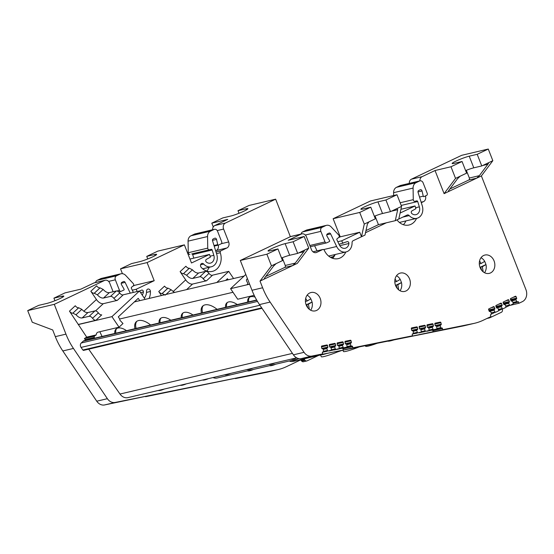 <?xml version="1.0" encoding="UTF-8"?>
<svg xmlns="http://www.w3.org/2000/svg" width="554" height="554" viewBox="0 0 554 554"><rect width="100%" height="100%" fill="white"/><g stroke="black" fill="none" stroke-linecap="round" stroke-linejoin="round"><path stroke-width="0.83" d="M244.162 211.06A10.207 1.025 158.6 0 1 230.831 216.018L222.86 217.895L211.794 223.158L227.736 219.398L214.772 225.554L225.402 223.047L275.65 199.177L249.078 205.444L238.005 210.7L245.983 208.823A10.207 1.025 158.6 0 1 247.915 208.692A10.207 1.025 158.6 0 1 244.162 211.06M193.789 258.129L192.688 254.591A0.942 0.769 76.7 0 0 191.746 253.933L209.398 249.764A1.572 1.281 -103.3 0 1 207.743 248.123L207.563 236.544A6.281 5.125 -103.3 0 1 210.465 231.177L214.093 229.453A3.144 2.562 -103.3 0 1 214.509 229.308A3.144 2.562 -103.3 0 1 217.563 231.26L221.704 241.821A1.572 1.281 -103.3 0 1 221.108 243.829L218.463 245.09A0.63 0.512 -103.3 0 1 217.736 244.619L216.517 239.411A1.572 1.281 -103.3 0 0 214.696 238.248L213.186 238.961A1.572 1.281 -103.3 0 0 212.549 240.845L216.739 254.293A10.055 8.192 -103.3 0 1 211.296 266.793A10.055 8.192 -103.3 0 1 203.685 264.057A2.354 1.918 76.7 0 0 201.905 263.42A2.354 1.918 76.7 0 0 200.693 266.543A2.354 1.918 76.7 0 0 201.199 267.36A14.764 12.036 -103.3 0 0 212.376 271.377A14.764 12.036 -103.3 0 0 220.277 252.742A1.572 1.281 -103.3 0 1 220.907 250.83L226.884 247.991L216.254 250.498A4.716 3.843 76.7 0 0 218.255 245.145M54.922 300.725L53.918 298.149L61.889 296.265A10.207 1.025 158.6 0 1 63.821 296.141A10.207 1.025 158.6 0 1 60.074 298.509A10.207 1.025 158.6 0 1 46.744 303.46L38.766 305.344L27.7 310.6L32.264 322.241L52.713 329.969L55.324 336.645L65.954 334.138L54.278 304.333L104.54 280.462A4.716 3.843 -103.3 0 1 105.17 280.241A4.716 3.843 -103.3 0 1 109.747 283.163L113.106 291.743M207.743 248.123L188.256 252.721A1.572 1.281 76.7 0 0 189.911 254.362M210.077 256.197L213.83 255.311A6.281 5.125 76.7 0 1 210.43 263.122A6.281 5.125 76.7 0 1 206.351 262.056A1.572 1.281 -103.3 0 1 206.441 259.334L210.382 257.153L209.53 254.418L189.946 259.057M132.988 286.113L134.712 285.296L154.199 280.698L147.101 262.575L120.523 268.842L131.589 263.579L139.56 261.703A10.207 1.025 -21.4 0 0 152.897 256.744A10.207 1.025 -21.4 0 0 156.643 254.376A10.207 1.025 -21.4 0 0 154.711 254.508L146.734 256.384L147.745 258.96M133.362 292.422L131.416 288.357A0.942 0.769 -103.3 0 1 131.623 287.152L133.168 285.975A1.572 1.281 -103.3 0 0 133.223 283.523L125.696 275.428A6.281 5.125 -103.3 0 0 120.994 273.78A6.281 5.125 -103.3 0 0 120.156 274.078L116.534 275.795L97.04 280.393A3.144 2.562 76.7 0 0 95.627 282.485M102.081 336.569L99.852 331.721M92.553 318.287C93.647 319.713 94.776 320.378 95.932 320.281L101.728 314.88C100.572 314.977 99.443 314.312 98.356 312.885L92.553 318.287C91.465 316.86 90.337 316.196 89.18 316.292L82.172 317.941C80.192 318.176 78.135 317.11 76.009 314.741L72.851 313.155C71.695 313.252 70.566 312.588 69.479 311.161L86.708 337.137L84.43 338.529L85.108 339.533L94.284 337.372A8.712 4.577 47 0 1 94.318 336.195L96.237 334.893A8.712 4.577 47 0 1 97.109 332.712A8.712 4.577 47 0 1 98.321 332.081L119.048 327.192L122.988 323.522L119.927 320.233A0.63 0.512 -103.3 0 1 119.913 319.284L118.293 316.888L138.209 298.329L139.774 300.649M256.641 300.005L84.173 340.668A3.144 2.562 76.7 0 0 83.751 340.814A3.144 2.562 76.7 0 0 83.19 341.202L256.793 300.268M255.062 297.082A13.351 7.015 -133 0 0 250.823 296.709A13.351 7.015 -133 0 0 248.968 297.671A13.351 7.015 -133 0 0 247.666 302.117M237.271 304.568A13.351 7.015 -133 0 0 228.677 301.93A13.351 7.015 -133 0 0 226.821 302.893A13.351 7.015 -133 0 0 225.52 307.338M217.064 309.333A16.177 8.497 -133 0 0 204.994 304.88A16.177 8.497 -133 0 0 202.743 306.05A16.177 8.497 -133 0 0 201.427 313.017M126.534 330.676A13.351 7.015 -133 0 0 117.94 328.044A13.351 7.015 -133 0 0 116.084 329.007A13.351 7.015 -133 0 0 114.782 333.453M150.619 324.997A16.177 8.497 -133 0 0 138.555 320.551A16.177 8.497 -133 0 0 136.305 321.715A16.177 8.497 -133 0 0 134.989 328.688M170.833 320.233A13.351 7.015 -133 0 0 162.239 317.601A13.351 7.015 -133 0 0 160.376 318.564A13.351 7.015 -133 0 0 159.074 323.003M192.979 315.011A13.351 7.015 -133 0 0 184.385 312.38A13.351 7.015 -133 0 0 182.529 313.342A13.351 7.015 -133 0 0 181.22 317.781M118.736 291.889L121.007 291.356A1.572 1.281 -103.3 0 0 121.215 291.279L123.861 290.026A0.63 0.512 -103.3 0 0 124.054 289.126L121.444 284.569A1.572 1.281 -103.3 0 1 121.922 282.311L123.431 281.598A1.572 1.281 -103.3 0 1 125.114 282.374L121.229 283.288M247.437 370.868A15.152 3.705 -34 0 0 249.854 370.723A15.152 3.705 -34 0 0 253.483 369.442M291.051 359.158A15.152 3.705 -34 0 0 293.461 359.013A15.152 3.705 -34 0 0 296.75 357.884M320.558 354.969L321.285 356.7A15.152 1.517 -21.4 0 0 324.152 356.506A15.152 1.517 -21.4 0 0 337.58 351.922L337.338 351.312M339.041 244.279L347.053 241.71A1.572 1.281 -103.3 0 1 348.909 243.504A6.281 5.125 -103.3 0 1 345.204 248.275A6.281 5.125 -103.3 0 1 339.318 244.868L336.943 239.903A0.942 0.769 -103.3 0 1 337.151 238.691L338.702 237.514A1.572 1.281 76.7 0 0 338.75 235.062L331.223 226.974A6.281 5.125 -103.3 0 0 326.521 225.326L307.034 229.917A6.281 5.125 76.7 0 0 306.196 230.215L325.683 225.617L322.061 227.341A3.144 2.562 76.7 0 0 320.87 231.357L305.289 235.028M365.979 230.582L378.451 224.661L395.279 220.693L407.114 215.07A2.354 1.918 -103.3 0 1 407.432 214.959A2.354 1.918 -103.3 0 1 409.212 215.596A10.055 8.192 -103.3 0 0 416.823 218.331A10.055 8.192 -103.3 0 0 422.266 205.832L418.076 192.383A1.572 1.281 -103.3 0 1 418.713 190.507L420.223 189.787A1.572 1.281 -103.3 0 1 422.044 190.95L423.263 196.164A0.63 0.512 -103.3 0 0 423.99 196.628L426.635 195.375A1.572 1.281 76.7 0 0 427.231 193.367L423.09 182.799A3.144 2.562 76.7 0 0 420.036 180.846L400.549 185.445A3.144 2.562 76.7 0 0 400.126 185.59L396.505 187.314A6.281 5.125 76.7 0 0 393.596 192.681L413.09 188.083L413.27 199.662A1.572 1.281 76.7 0 0 414.925 201.303L416.76 200.873A0.942 0.769 -103.3 0 1 417.702 201.538L401.193 205.43M431.497 330.212A0.63 0.512 76.7 0 0 431.857 330.295L441.822 327.954A0.63 0.512 -103.3 0 1 442.459 328.474L442.715 329.713L473.379 323.536A62.837 51.21 -103.3 0 0 474.716 323.245A62.837 51.21 -103.3 0 0 483.109 320.295L490.955 316.569L490.484 315.399A0.63 0.512 -103.3 0 1 490.719 314.589L491.093 314.409A0.63 0.512 -103.3 0 0 491.35 313.661L490.789 311.833A0.63 0.512 -103.3 0 0 490.075 311.417L489.888 311.507A0.63 0.512 -103.3 0 1 489.189 311.14L488.621 309.665A0.63 0.512 -103.3 0 1 488.857 308.862L493.559 306.632A0.63 0.512 -103.3 0 1 494.258 306.992L494.826 308.474A0.63 0.512 -103.3 0 1 494.584 309.271L488.995 310.642M479.563 260.934L481.066 263.517L484.722 261.37A9.425 7.68 76.7 0 0 481.004 257.721M480.083 267.534A9.425 7.68 -103.3 0 1 484.909 255.041A9.425 7.68 -103.3 0 1 494.064 260.892A9.425 7.68 -103.3 0 1 489.23 273.385A9.425 7.68 -103.3 0 1 480.083 267.534M484.542 272.734A9.425 7.68 76.7 0 0 485.976 264.577L485.886 264.597A9.425 7.68 76.7 0 0 485.38 262.942A9.425 7.68 76.7 0 0 484.653 261.426M395.071 278.953L396.574 281.536L400.23 279.396A9.425 7.68 76.7 0 0 396.512 275.74M395.591 285.552A9.425 7.68 -103.3 0 1 400.417 273.06A9.425 7.68 -103.3 0 1 409.572 278.911A9.425 7.68 -103.3 0 1 404.745 291.411A9.425 7.68 -103.3 0 1 395.591 285.552M400.05 290.753A9.425 7.68 76.7 0 0 401.484 282.595L401.394 282.616A9.425 7.68 76.7 0 0 400.888 280.961A9.425 7.68 76.7 0 0 400.161 279.445M305.683 298.405L307.186 300.988L310.842 298.848A9.425 7.68 76.7 0 0 307.124 295.192M306.203 305.005A9.425 7.68 -103.3 0 1 311.029 292.512A9.425 7.68 -103.3 0 1 320.184 298.364A9.425 7.68 -103.3 0 1 315.358 310.863A9.425 7.68 -103.3 0 1 306.203 305.005M310.662 310.205A9.425 7.68 76.7 0 0 312.096 302.048L312.006 302.068A9.425 7.68 76.7 0 0 311.5 300.413A9.425 7.68 76.7 0 0 310.773 298.897M398.776 219.031L401.56 206.372L396.996 194.731L385.93 199.987L377.953 201.871A10.207 1.025 -21.4 0 0 367.17 205.679A10.207 1.025 -21.4 0 0 360.876 209.19A10.207 1.025 -21.4 0 0 362.808 209.066L370.778 207.182L375.342 218.83L368.936 221.87L367.399 224.1L364.989 235.083L353.154 240.699A2.354 1.918 -103.3 0 0 352.06 242.749A10.055 8.192 -103.3 0 1 346.07 251.945A10.055 8.192 -103.3 0 1 336.652 246.495L330.641 233.92A1.572 1.281 -103.3 0 0 328.958 233.137L327.456 233.857A1.572 1.281 -103.3 0 0 326.971 236.108L329.582 240.665A0.63 0.512 -103.3 0 1 329.388 241.565L326.742 242.825A1.572 1.281 76.7 0 1 326.535 242.894L310.302 246.724M496.855 308.079L497.153 308.052A0.63 0.512 -103.3 0 1 496.46 307.692L495.892 306.21A0.63 0.512 -103.3 0 1 496.128 305.413L500.83 303.177A0.63 0.512 -103.3 0 1 501.522 303.537L502.097 305.019A0.63 0.512 -103.3 0 1 501.855 305.822L496.266 307.186M504.126 304.624L504.424 304.603A0.63 0.512 -103.3 0 1 503.731 304.236L503.164 302.761A0.63 0.512 -103.3 0 1 503.399 301.958L508.101 299.728A0.63 0.512 -103.3 0 1 508.794 300.088L509.368 301.57A0.63 0.512 -103.3 0 1 509.126 302.366L503.538 303.737M511.411 301.168L511.709 301.141A0.63 0.512 -103.3 0 1 511.017 300.78A0.63 0.512 -103.3 0 1 511.01 300.78L510.442 299.298A0.63 0.512 -103.3 0 1 510.684 298.502L515.386 296.265A0.63 0.512 -103.3 0 1 516.079 296.625L516.647 298.107A0.63 0.512 -103.3 0 1 516.411 298.911L510.823 300.275M426.975 331.271A0.63 0.512 76.7 0 1 426.961 331.278L436.517 329.028L426.954 331.278A0.63 0.512 76.7 0 0 426.961 331.278L436.531 329.021A0.63 0.512 -103.3 0 0 436.898 328.37L436.642 326.472A0.63 0.512 -103.3 0 0 436.005 325.897L435.797 325.939A0.63 0.512 -103.3 0 1 435.16 325.42L434.842 323.868A0.63 0.512 -103.3 0 1 435.209 323.155L440.278 322.13A0.63 0.512 -103.3 0 1 440.908 322.65L441.233 324.208A0.63 0.512 -103.3 0 1 440.859 324.921L440.645 324.963A0.63 0.512 -103.3 0 1 440.645 324.963A0.63 0.512 -103.3 0 0 440.285 325.731L440.804 327.573L436.905 328.487M419.108 332.864L428.671 330.606L419.108 332.864A0.63 0.512 76.7 0 0 419.122 332.857L428.685 330.599A0.63 0.512 -103.3 0 0 429.052 329.949L428.803 328.051A0.63 0.512 -103.3 0 0 428.159 327.476L427.951 327.518A0.63 0.512 -103.3 0 1 427.314 327.005L426.995 325.447A0.63 0.512 -103.3 0 1 427.363 324.734L432.432 323.716A0.63 0.512 -103.3 0 1 433.062 324.228L433.387 325.787A0.63 0.512 -103.3 0 1 433.027 326.5L432.799 326.541A0.63 0.512 -103.3 0 0 432.785 326.548L428.505 327.553L432.785 326.548A0.63 0.512 -103.3 0 0 432.439 327.31L432.958 329.152L429.059 330.073M412.287 334.097L420.853 332.178A0.63 0.512 -103.3 0 0 421.22 331.527L420.964 329.63A0.63 0.512 -103.3 0 0 420.327 329.055L420.119 329.097A0.63 0.512 -103.3 0 1 419.482 328.584L419.163 327.026A0.63 0.512 -103.3 0 1 419.53 326.313L424.599 325.295A0.63 0.512 -103.3 0 1 425.23 325.807L425.555 327.366A0.63 0.512 -103.3 0 1 425.195 328.079L424.966 328.12A0.63 0.512 -103.3 0 0 424.953 328.127L420.673 329.131L424.953 328.127A0.63 0.512 -103.3 0 0 424.606 328.889L425.126 330.731L421.227 331.652M442.715 329.713L402.938 338.058L412.508 335.8L412.238 334.561A0.63 0.512 -103.3 0 1 412.591 333.847L413.007 333.764A0.63 0.512 -103.3 0 1 413.007 333.764A0.63 0.512 -103.3 0 0 413.388 333.106L413.132 331.209A0.63 0.512 -103.3 0 0 412.495 330.634L412.287 330.676A0.63 0.512 -103.3 0 1 411.65 330.163L411.324 328.605A0.63 0.512 -103.3 0 1 411.698 327.892L416.767 326.867A0.63 0.512 -103.3 0 1 417.397 327.386L417.723 328.944A0.63 0.512 -103.3 0 1 417.349 329.658L417.127 329.699A0.63 0.512 -103.3 0 1 417.127 329.699A0.63 0.512 -103.3 0 0 416.774 330.468L417.294 332.31L413.395 333.231M337.081 349.387A0.63 0.512 76.7 0 0 337.095 349.387L346.666 347.129A0.63 0.512 -103.3 0 1 346.652 347.129L334.145 349.976L346.652 347.129A0.63 0.512 -103.3 0 0 347.033 346.472L346.776 344.574A0.63 0.512 -103.3 0 0 346.132 344.006L345.931 344.048A0.63 0.512 -103.3 0 1 345.294 343.528L344.969 341.97A0.63 0.512 -103.3 0 1 345.343 341.257L350.412 340.239A0.63 0.512 -103.3 0 1 351.042 340.758L351.368 342.317A0.63 0.512 -103.3 0 1 351.007 343.023L350.772 343.071A0.63 0.512 -103.3 0 0 350.758 343.071L346.485 344.082L350.758 343.071A0.63 0.512 -103.3 0 0 350.412 343.833L350.938 345.675L347.039 346.596M329.249 350.966L338.819 348.708A0.63 0.512 -103.3 0 1 338.806 348.708L329.235 350.966A0.63 0.512 76.7 0 0 329.249 350.966L338.806 348.708A0.63 0.512 -103.3 0 0 339.187 348.05L338.93 346.16A0.63 0.512 -103.3 0 0 338.293 345.585L338.085 345.627A0.63 0.512 -103.3 0 1 337.448 345.107L337.123 343.549A0.63 0.512 -103.3 0 1 337.497 342.843L342.566 341.818A0.63 0.512 -103.3 0 1 343.196 342.337L343.522 343.896A0.63 0.512 -103.3 0 1 343.148 344.609L342.926 344.65A0.63 0.512 -103.3 0 1 342.926 344.65A0.63 0.512 -103.3 0 0 342.573 345.419L343.092 347.261L339.193 348.175M322.421 352.206L330.973 350.287A0.63 0.512 -103.3 0 0 331.354 349.629L331.098 347.732A0.63 0.512 -103.3 0 0 330.454 347.164L330.253 347.206A0.63 0.512 -103.3 0 1 329.616 346.686L329.291 345.128A0.63 0.512 -103.3 0 1 329.665 344.422L334.734 343.397A0.63 0.512 -103.3 0 1 335.364 343.916L335.689 345.474A0.63 0.512 -103.3 0 1 335.315 346.188L335.094 346.229A0.63 0.512 -103.3 0 0 334.734 346.991L335.26 348.84L331.361 349.754M341.631 348.314A0.63 0.512 76.7 0 0 341.991 348.397L351.956 346.063A0.63 0.512 -103.3 0 1 352.593 346.575L352.85 347.822L343.279 350.073L313.072 356.16L322.643 353.909L322.366 352.669A0.63 0.512 -103.3 0 1 322.726 351.949L323.141 351.866A0.63 0.512 -103.3 0 1 323.141 351.866A0.63 0.512 -103.3 0 0 323.522 351.208L323.266 349.311A0.63 0.512 -103.3 0 0 322.622 348.743L322.414 348.785A0.63 0.512 -103.3 0 1 321.784 348.265L321.459 346.707A0.63 0.512 -103.3 0 1 321.832 346.001L326.895 344.976A0.63 0.512 -103.3 0 1 327.532 345.495L327.857 347.053A0.63 0.512 -103.3 0 1 327.497 347.76L327.262 347.808A0.63 0.512 -103.3 0 0 327.248 347.808L322.975 348.819L327.248 347.808A0.63 0.512 -103.3 0 0 326.902 348.57L327.428 350.419L323.529 351.333M351.555 346.139A0.63 0.512 -103.3 0 1 350.938 345.675M441.427 328.037A0.63 0.512 -103.3 0 1 440.804 327.573M511.148 300.995L515.989 299.853A0.63 0.512 -103.3 0 1 516.203 299.008M489.321 311.362L494.168 310.219A0.63 0.512 -103.3 0 1 494.383 309.367M496.592 307.906L501.432 306.764A0.63 0.512 -103.3 0 1 501.654 305.919M503.863 304.458L508.704 303.315A0.63 0.512 -103.3 0 1 508.925 302.463M433.581 329.616A0.63 0.512 -103.3 0 1 432.958 329.152M425.749 331.195A0.63 0.512 -103.3 0 1 425.126 330.731M417.91 332.774A0.63 0.512 -103.3 0 1 417.294 332.31M343.709 347.725A0.63 0.512 -103.3 0 1 343.092 347.261M335.876 349.304A0.63 0.512 -103.3 0 1 335.26 348.84M328.044 350.883A0.63 0.512 -103.3 0 1 327.428 350.419M510.019 305.386L510.102 305.372A0.63 0.512 -103.3 0 0 510.186 305.344L512.914 304.049A0.63 0.512 -103.3 0 0 513.177 303.301L512.616 301.466A0.63 0.512 -103.3 0 0 511.903 301.051M498.51 309.845L502.831 308.827A0.63 0.512 -103.3 0 0 502.914 308.8L505.636 307.505A0.63 0.512 -103.3 0 0 505.892 306.757L505.331 304.929A0.63 0.512 -103.3 0 0 504.618 304.506M495.477 312.29L495.56 312.276A0.63 0.512 -103.3 0 0 495.65 312.248L498.365 310.96A0.63 0.512 -103.3 0 0 498.621 310.212L498.06 308.377A0.63 0.512 -103.3 0 0 497.347 307.962M325.953 351.471A0.63 0.512 76.7 0 0 326.313 351.555M330.987 350.287A0.63 0.512 -103.3 0 1 330.973 350.287L322.38 352.316L330.987 350.287M333.785 349.893A0.63 0.512 76.7 0 0 334.145 349.976M415.819 333.369A0.63 0.512 76.7 0 0 416.179 333.453M423.651 331.791A0.63 0.512 76.7 0 0 424.011 331.874M510.102 305.372A0.63 0.512 -103.3 0 1 509.514 305.025L505.643 305.94M502.831 308.827A0.63 0.512 -103.3 0 1 502.243 308.481L498.371 309.395M495.56 312.276A0.63 0.512 -103.3 0 1 494.971 311.937L491.1 312.851M508.704 303.315L509.514 305.025M501.432 306.764L502.243 308.481M494.168 310.219L494.971 311.937M515.989 299.853L516.799 301.57L512.921 302.484M312.006 302.068L306.653 304.617L307.996 308.038M401.394 282.616L396.041 285.165L397.384 288.586M485.886 264.597L480.533 267.139L481.869 270.567M513.184 303.336L518.537 302.075A0.63 0.512 -103.3 0 0 517.845 301.708L517.471 301.882A0.63 0.512 -103.3 0 1 516.799 301.57M433.152 331.971L432.889 330.731A0.63 0.512 76.7 0 0 432.259 330.212L431.857 330.295M343.279 350.073L343.023 348.833A0.63 0.512 76.7 0 0 342.393 348.321L341.991 348.397M312.096 302.048L308.44 304.194L306.653 304.617M308.44 304.194L309.347 309.381M307.186 300.988L305.42 301.411M401.484 282.595L397.834 284.742L396.041 285.165M397.834 284.742L398.735 289.929M396.574 281.536L394.808 281.958M485.976 264.577L482.319 266.716L480.533 267.139M482.319 266.716L483.226 271.91M481.066 263.517L479.3 263.933M518.537 302.075L518.994 303.246L522.36 301.646A9.425 7.68 -103.3 0 0 525.926 289.597L481.384 175.937L492.831 160.688L488.351 162.834M465.602 170.57A10.207 1.025 -21.4 0 1 473.788 167.827L481.758 165.951L488.171 162.904C488.78 162.696 488.683 163.153 487.887 164.282L479.342 175.666L476.724 178.153L444.1 193.651L435.035 170.521L450.984 166.761L462.05 161.498L454.079 163.382A10.207 1.025 158.6 0 1 452.147 163.506A10.207 1.025 158.6 0 1 458.435 159.995A10.207 1.025 158.6 0 1 469.224 156.186L477.195 154.303L488.268 149.047L461.69 155.314L411.442 179.184A4.716 3.843 76.7 0 0 409.267 183.388M448.581 191.504L448.761 191.435C448.151 191.642 448.248 191.185 449.045 190.057L457.59 178.672L460.208 176.186L455.547 178.402L444.1 193.651M415.611 207.736L419.357 206.85A6.281 5.125 -103.3 0 1 415.957 214.661A6.281 5.125 -103.3 0 1 411.878 213.595A1.572 1.281 -103.3 0 1 411.968 210.88L415.909 208.692L415.057 205.956L400.916 209.294M401.56 206.372L397.093 208.519M385.93 199.987L390.487 211.635L396.899 208.588L397.696 209.71L395.279 220.693M304.257 250.283L308.737 248.137L297.297 263.385L264.673 278.884C264.057 279.091 264.154 278.634 264.957 277.506L273.503 266.121L276.114 263.635L271.453 265.844L266.889 254.203L277.963 248.947L269.985 250.823A10.207 1.025 158.6 0 1 268.053 250.955A10.207 1.025 158.6 0 1 274.348 247.444A10.207 1.025 158.6 0 1 285.137 243.635L293.108 241.752L304.174 236.496L288.232 240.256L301.21 234.093A4.716 3.843 -103.3 0 1 301.833 233.871A4.716 3.843 -103.3 0 1 306.41 236.793L311.466 249.688A4.716 3.843 -103.3 0 0 316.043 252.61A4.716 3.843 -103.3 0 0 316.673 252.395L322.643 249.556A1.572 1.281 76.7 0 1 322.857 249.48L312.975 251.807M281.515 258.012A10.207 1.025 -21.4 0 1 289.694 255.276L297.671 253.393L304.077 250.353C304.686 250.138 304.596 250.595 303.793 251.731L295.247 263.115L292.637 265.601L284.659 267.478A1.572 1.281 76.7 0 0 285.255 265.47L282.221 257.735M378.451 224.661L375.044 215.977M284.659 267.478L265.733 276.474M479.342 175.666L469.349 178.021A1.572 1.281 -103.3 0 1 468.753 180.029L449.82 189.025M469.349 178.021L466.316 170.286M516.079 296.625L513.177 297.318M494.258 306.992L491.35 307.678M261.696 307.858L82.899 350.01A0.942 0.769 76.7 0 0 83.689 350.363L262.007 308.322M462.05 161.498L466.613 173.146L460.208 176.186M390.487 211.635L382.516 213.512A10.207 1.025 -21.4 0 0 374.331 216.254M277.963 248.947L282.519 260.588L276.114 263.635M386.422 222.777L365.508 232.715M247.555 278.946L246.759 279.264L247.43 278.634M247.486 278.766L247.202 279.029C246.253 279.431 246.211 280.372 247.077 281.854C247.95 283.329 247.908 284.271 246.952 284.673L249.556 284.063M247.403 284.444L247.659 284.022M82.899 350.01L81.057 347.413L259.93 305.233M481.384 175.937L476.724 178.153L468.753 180.029M450.984 166.761L455.547 178.402M481.758 165.951L477.195 154.303M492.831 160.688L488.268 149.047M420.036 180.846A3.144 2.562 76.7 0 0 419.62 180.999L415.999 182.716L396.505 187.314M400.085 213.068L415.057 205.956M413.09 188.083A6.281 5.125 -103.3 0 1 415.999 182.716M419.357 206.85L417.702 201.538M361.492 236.738L364.276 224.086L359.712 212.445L333.134 218.712L340.239 236.835L359.726 232.237L361.492 236.738M368.936 221.87L364.276 224.086M370.778 207.182L359.712 212.445M359.726 232.237L341.686 240.81L342.905 243.372M341.686 240.81L337.815 241.724M322.061 227.341L302.567 231.932L306.196 230.215M309.825 245.498L325.011 241.918A1.572 1.281 76.7 0 0 326.535 242.894M302.567 231.932A3.144 2.562 76.7 0 0 301.154 234.03M325.683 225.617A6.281 5.125 -103.3 0 1 326.521 225.326M325.011 241.918L320.87 231.357M345.793 252.008A14.764 12.036 -103.3 0 1 338.293 258.621A14.764 12.036 -103.3 0 1 324.339 250.36A1.572 1.281 76.7 0 0 322.857 249.48M297.671 253.393L293.108 241.752M308.737 248.137L304.174 236.496M264.673 278.884L260.013 281.093L271.453 265.844M419.897 180.881A4.716 3.843 -103.3 0 1 422.072 176.678L435.035 170.521M425.458 195.929A4.716 3.843 -103.3 0 1 423.554 201.621L421.13 202.196M421.289 202.695L423.554 201.621M416.546 218.401A14.764 12.036 -103.3 0 1 409.046 225.007A14.764 12.036 -103.3 0 1 397.869 220.991A2.354 1.918 -103.3 0 1 397.239 219.758M301.833 233.871L291.203 236.378A4.716 3.843 76.7 0 0 290.573 236.6L240.311 260.47L251.994 290.275A62.837 51.21 76.7 0 0 259.487 304.582L270.117 302.075A62.837 51.21 -103.3 0 1 262.624 287.768L260.013 281.093M270.117 302.075L304.049 352.323L293.419 354.83A9.425 7.68 76.7 0 0 301.244 358.583L462.749 326.043A62.837 51.21 76.7 0 0 464.086 325.752L474.716 323.245M322.643 353.909L311.874 356.077A9.425 7.68 -103.3 0 1 304.049 352.323M412.508 335.8L352.85 347.822M518.994 303.246L510.269 305.309M509.306 305.559L505.899 307.179M502.035 309.014L498.628 310.635M494.77 312.463L491.356 314.09M334.941 254.985L331.735 257.97M245.803 274.479L230.575 288.676L237.701 299.222L254.189 295.33M249.605 284.188L230.575 288.676M486.897 318.495L489.514 317.878A2.382 1.946 -103.3 0 0 489.833 317.767L501.37 312.283A2.382 1.946 -103.3 0 0 502.478 310.247L502.312 308.952M405.916 220.907A14.764 12.036 -103.3 0 1 403.36 224.695M393.596 192.681L393.645 195.52M333.134 218.712L370.418 200.998L396.996 194.731M340.239 236.835L338.522 237.652M314.596 245.713L317.047 250.851M335.163 254.515A14.764 12.036 -103.3 0 1 332.608 258.309M266.889 254.203L240.311 260.47M259.487 304.582L293.419 354.83M301.092 360.467L304.458 359.678L305.06 360.322L301.695 361.118L300.864 359.878L301.667 359.428L286.439 366.665A62.837 51.21 -103.3 0 1 278.046 369.615A62.837 51.21 -103.3 0 1 276.709 369.906L115.211 402.446A9.425 7.68 -103.3 0 1 107.379 398.693L96.749 401.2L62.817 350.952A62.837 51.21 -103.3 0 1 55.324 336.645M301.688 359.484L305.053 358.694L304.229 359.082L304.458 359.678M489.514 317.878A2.382 1.946 -103.3 0 1 488.434 317.761M342.891 350.19L343.438 351.478A15.152 1.517 -21.4 0 0 359.255 346.894M341.728 350.426L342.912 350.232M341.756 350.502L337.58 351.922M387.842 341.132A15.152 1.517 -21.4 0 0 393.949 339.907M365.335 345.668L365.585 346.25A15.152 1.517 -21.4 0 0 377.253 343.265M257.485 301.445L81.258 342.995A3.144 2.562 76.7 0 0 81.057 347.413M180.313 385.265A15.152 3.705 -34 0 0 186.359 383.839M158.167 390.487A15.152 3.705 -34 0 0 164.213 389.06M268.905 364.38A15.152 3.705 -34 0 0 274.95 362.953M246.752 369.601A15.152 3.705 -34 0 0 252.797 368.175M224.605 374.823A15.152 3.705 -34 0 0 230.651 373.396M202.459 380.044A15.152 3.705 -34 0 0 208.505 378.617M269.583 365.647A15.152 3.705 -34 0 0 275.629 364.22M291.736 360.425A15.152 3.705 -34 0 0 297.782 358.999M300.864 359.878L304.229 359.082M183.055 312.927A13.351 7.015 -133 0 0 182.287 317.532M160.909 318.148A13.351 7.015 -133 0 0 160.141 322.753M136.824 321.292A16.177 8.497 -133 0 0 136.132 328.418M116.617 328.591A13.351 7.015 -133 0 0 115.848 333.196M203.27 305.628A16.177 8.497 -133 0 0 202.57 312.754M227.355 302.484A13.351 7.015 -133 0 0 226.586 307.089M249.501 297.263A13.351 7.015 -133 0 0 248.732 301.868M81.258 342.995L83.19 341.202M330.44 257.319L333.12 256.682M228.213 279.798L227.479 278.704L225.665 280.393M134.345 301.93L244.127 276.044M119.712 318.993L233.012 292.277M328.764 353.036L293.329 361.395A9.425 7.68 -103.3 0 1 289.23 361.014M142.212 295.04A6.281 5.125 76.7 0 0 143.382 291.965A1.572 1.281 -103.3 0 0 141.526 290.171L139.532 291.072M209.398 249.764L211.233 249.335A0.942 0.769 -103.3 0 1 212.175 249.999L192.688 254.591M183.485 273.628L189.288 268.226C188.125 268.323 187.003 267.658 185.909 266.232L180.112 271.633C181.2 273.06 182.328 273.724 183.485 273.628L186.643 275.213C188.769 277.582 190.825 278.648 192.806 278.413L199.814 276.765C200.97 276.668 202.099 277.332 203.186 278.759C204.281 280.185 205.409 280.85 206.566 280.76L192.563 284.057L186.608 289.603M206.566 280.76L212.362 275.352C211.206 275.449 210.077 274.784 208.983 273.357C207.895 271.931 206.767 271.266 205.61 271.363L198.602 273.011C196.622 273.247 194.565 272.18 192.439 269.812L189.288 268.226M174.51 292.457L171.082 289.714L167.924 288.128C166.768 288.225 165.639 287.561 164.545 286.134L158.749 291.536L161.449 295.538M158.749 291.536C159.843 292.962 160.972 293.627 162.128 293.53L165.286 295.116M296.66 357.836L127.932 397.62A9.425 7.68 -103.3 0 1 119.996 394.039L88.702 349.179M94.215 293.253L100.011 287.845C98.854 287.942 97.726 287.277 96.631 285.85L90.835 291.252C91.929 292.678 93.051 293.343 94.215 293.253L97.372 294.832C99.491 297.207 101.548 298.274 103.536 298.038L110.537 296.383C111.693 296.286 112.822 296.958 113.916 298.384C115.01 299.811 116.132 300.476 117.296 300.379L103.286 303.682L95.572 310.87M117.296 300.379L123.092 294.977C121.928 295.074 120.807 294.409 119.712 292.976C118.618 291.549 117.496 290.885 116.333 290.982L109.332 292.637C107.344 292.872 105.295 291.799 103.169 289.43L100.011 287.845M98.356 312.885C97.262 311.459 96.133 310.794 94.976 310.884L87.968 312.539C85.988 312.775 83.931 311.708 81.805 309.333L78.654 307.754C77.491 307.851 76.369 307.179 75.275 305.753L69.479 311.161M299.215 358.66L217.21 377.994A9.425 7.68 -103.3 0 1 212.985 377.565M305.06 360.322A2.382 1.946 76.7 0 0 306.847 360.945A2.382 1.946 76.7 0 0 307.165 360.834L318.474 355.467M301.695 361.118A2.382 1.946 76.7 0 0 303.481 361.741L306.847 360.945M121.007 291.356A1.572 1.281 -103.3 0 1 119.484 290.379L115.343 279.818A3.144 2.562 -103.3 0 1 116.534 275.795M97.04 280.393L100.669 278.669A6.281 5.125 -103.3 0 1 101.507 278.378L120.994 273.78M137.226 291.508L136.159 289.271L132.288 290.185M120.523 268.842L122.427 273.697M146.734 256.384L157.807 251.128L184.385 244.861L191.483 262.991L209.53 254.418M214.509 229.308L195.022 233.906A3.144 2.562 76.7 0 0 194.599 234.051L190.978 235.775A6.281 5.125 -103.3 0 0 188.069 241.142L207.563 236.544M216.801 282.485L228.747 271.356L233.587 278.53M211.746 275.366L228.747 271.356M94.318 336.195L84.43 338.529M86.708 337.137L96.237 334.893M119.048 327.192L111.929 316.646L139.47 290.982L145.141 299.382M78.426 324.409L95.932 320.281M111.929 316.646L78.232 324.589M122.476 294.984L139.47 290.982M94.284 337.372L94.554 338.217M146.505 292.408L150.425 291.48A2.354 1.918 76.7 0 0 147.939 289.049A2.354 1.918 76.7 0 0 146.533 291.203A10.055 8.192 -103.3 0 1 144.275 298.094M130.266 293.149L125.114 282.374M136.159 289.271L154.199 280.698M147.101 262.575L184.385 244.861M213.83 255.311L212.175 249.999M188.256 252.721L188.069 241.142M180.112 271.633L185.687 279.895A6.212 3.262 -133 0 0 192.563 284.057M90.835 291.252L96.417 299.52A6.212 3.262 -133 0 0 103.286 303.682M85.108 339.533L85.808 340.281M96.749 401.2A9.425 7.68 -103.3 0 0 104.574 404.953L145.487 396.38M145.55 396.699L235.353 378.278M105.17 280.241L94.54 282.748A4.716 3.843 -103.3 0 0 93.91 282.969L80.932 289.133L64.984 292.893L53.918 298.149M290.358 236.703L275.65 199.177M221.323 243.698L228.67 241.966L223.615 229.072A4.716 3.843 -103.3 0 1 225.402 223.047M228.67 241.966A4.716 3.843 -103.3 0 1 226.884 247.991M150.425 291.48A14.764 12.036 -103.3 0 1 149.088 298.454M62.817 350.952L73.447 348.445A62.837 51.21 -103.3 0 1 65.954 334.138M73.447 348.445L107.379 398.693M239.016 213.276L238.005 210.7M213.276 226.932L211.794 223.158M278.046 369.615L267.416 372.122A62.837 51.21 -103.3 0 1 266.079 372.413L235.415 378.59M27.7 310.6L54.278 304.333M206.697 271.065A14.764 12.036 76.7 0 0 209.246 267.277M215.644 250.789L216.254 250.498M212.597 229.758A4.716 3.843 -103.3 0 1 214.772 225.554M323.245 354.338A0.942 0.769 -103.3 0 1 323.307 354.463L323.307 354.463A15.207 1.524 158.6 0 1 321.168 354.83M326.604 353.549A15.207 1.524 158.6 0 1 323.307 354.463M217.736 244.619L214.003 245.505M339.761 245.664L348.909 243.504M422.044 190.95L417.993 191.906M498.51 309.838L502.748 308.834M323.28 349.429L326.902 348.57M331.112 347.85L334.734 346.991M338.951 346.271L342.573 345.419M413.152 331.32L416.774 330.468M420.985 329.741L424.606 328.889M428.817 328.162L432.439 327.31M335.066 346.236L330.807 347.24L335.08 346.229M342.905 344.657L338.639 345.661L342.912 344.657M417.107 329.706L412.841 330.71L417.114 329.706M436.663 326.583L440.285 325.731M440.617 324.969L436.351 325.974L440.631 324.969M346.79 344.692L350.412 343.833M516.411 298.911L510.802 300.233M509.126 302.366L503.517 303.689M501.855 305.822L496.252 307.145M494.584 309.271L488.981 310.593M327.857 347.053L321.853 348.466M335.689 345.474L329.685 346.887M343.522 343.896L337.518 345.308M351.368 342.317L345.364 343.729M417.723 328.944L411.719 330.357M425.555 327.366L419.558 328.778M433.387 325.787L427.39 327.206M441.233 324.208L435.236 325.62M516.647 298.107L510.539 299.548M509.368 301.57L503.261 303.01M502.097 305.019L495.989 306.459M494.826 308.474L488.718 309.915M489.584 311.528L490.075 311.417M327.532 345.495L321.5 346.915M335.364 343.916L329.339 345.336M343.196 342.337L337.171 343.757M351.042 340.758L345.017 342.178M417.397 327.386L411.373 328.806M425.23 325.807L419.205 327.234M433.062 324.228L427.037 325.655M440.908 322.65L434.883 324.069M517.388 301.916L513.059 302.934L517.298 301.923M508.801 300.088L505.892 300.774M501.529 303.544L498.621 304.229M423.263 196.164L419.53 197.044M432.259 330.212L441.822 327.954M342.393 348.321L351.956 346.063M482.686 165.507L487.887 164.282M391.422 211.192L397.696 209.71M298.599 252.949L303.793 251.731M285.255 265.47L295.247 263.115M326.895 344.976L321.521 346.243M334.734 343.397L329.353 344.664M342.566 341.818L337.185 343.092M350.412 340.239L345.031 341.506M416.767 326.867L411.387 328.141M424.599 325.295L419.219 326.562M432.432 323.716L427.051 324.983M440.278 322.13L434.897 323.404M414.925 201.303L416.76 200.873M432.889 330.731L442.459 328.474M343.023 348.833L352.593 346.575M473.788 167.827L469.224 156.186M419.62 180.999L400.126 185.59M413.27 199.662L400.14 202.757M377.953 201.871L382.516 213.512M330.641 233.92L326.756 234.834M313.003 251.828L322.643 249.556M289.694 255.276L285.137 243.635M422.072 176.678L411.442 179.184M409.212 215.596L402.827 217.106M336.652 246.495L323.605 249.577M315.378 252.7L316.673 252.395M301.21 234.093L290.573 236.6M262.624 287.768L251.994 290.275M311.874 356.077L301.244 358.583M473.379 323.536L462.749 326.043M216.517 239.411L212.466 240.367M214.183 246.094L218.29 245.124M191.746 253.933L211.233 249.335M192.439 269.812L186.643 275.213M183.561 273.614L189.357 268.205M208.983 273.357L203.186 278.759M199.814 276.765L205.61 271.363M162.204 293.516L168 288.115M171.082 289.714L165.978 294.472M119.996 394.039L292.436 353.383M103.169 289.43L97.372 294.832M94.284 293.232L100.087 287.831M119.712 292.976L113.916 298.384M110.537 296.383L116.333 290.982M89.18 316.292L94.976 310.884M72.927 313.135L78.723 307.733M81.805 309.333L76.009 314.741M115.343 279.818L108.619 281.397M116.963 290.975L119.484 290.379M100.669 278.669L120.156 274.078M140.584 292.623L143.382 291.965M154.711 254.508L155.134 255.595M210.465 231.177L190.978 235.775M194.599 234.051L214.093 229.453M198.602 273.011L192.806 278.413M162.128 293.53L167.924 288.128M109.332 292.637L103.536 298.038M72.851 313.155L78.654 307.754M82.172 317.941L87.968 312.539M203.685 264.057L200.596 264.784M185.687 279.895L173.104 291.626M96.417 299.52L83.834 311.244M62.318 297.359L61.889 296.265M216.531 253.621L220.277 252.742M216.018 251.98L220.907 250.83M246.405 209.911L245.983 208.823M266.079 372.413L276.709 369.906M104.574 404.953L115.211 402.446M93.91 282.969L104.54 280.462M217.216 230.582L223.615 229.072M511.39 301.161L511.986 301.023M504.112 304.617L504.701 304.478M496.841 308.072L497.43 307.934M489.57 311.528L490.158 311.383M416.823 218.331L399.386 222.445M346.07 251.945L328.633 256.052M214.19 246.108L218.38 245.117M202.716 268.815L211.296 266.793"/></g></svg>
